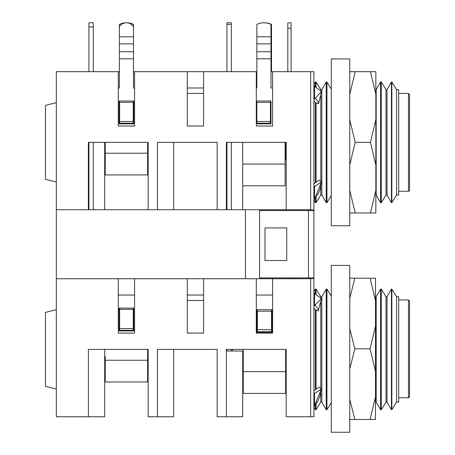 <?xml version="1.0" encoding="UTF-8"?>
<svg xmlns="http://www.w3.org/2000/svg" width="455" height="455" viewBox="0 0 455 455"><rect width="100%" height="100%" fill="white"/><g stroke="black" fill="none" stroke-linecap="round" stroke-linejoin="round"><path stroke-width="0.68" d="M104.69 349.377L104.69 416.763L88.384 416.763L88.384 349.377L148.159 349.377L147.619 349.377L147.619 381.984L105.23 381.984L105.23 356.549M93.275 22.784L93.275 26.868L88.93 26.868L88.93 22.784L93.275 22.784M88.93 209.721L88.93 142.335M88.93 71.691L88.93 26.868M93.275 209.721L93.275 142.335M93.275 71.691L93.275 26.868M119.631 328.538L119.631 308.08L133.218 308.08L133.218 330.296L119.631 330.296L119.631 328.538L133.218 328.538M133.218 308.08L133.759 308.08L133.759 330.904L119.091 330.904L119.091 308.08L119.631 308.08M134.578 295.039L118.272 295.039M257.388 309.713L257.388 331.638L271.516 331.638L271.516 309.713L272.062 309.713L272.062 332.531L256.848 332.531L256.848 309.713L271.516 309.713M231.305 349.377L231.305 351.01L243.26 351.01M257.388 329.659L271.516 329.659M243.26 349.377L243.26 393.399L285.643 393.399L285.643 349.377L286.189 349.377L286.189 384.429M256.301 295.039L272.602 295.039M231.305 71.691L231.305 22.75L226.954 22.75L226.954 71.691M226.954 142.335L226.954 209.721M226.954 349.377L226.954 351.01L231.305 351.01M231.305 209.721L231.305 142.335M231.305 24.36L226.954 24.36M133.486 71.691L134.578 71.691L134.578 126.035L118.272 126.035L118.272 71.691L56.323 71.691L56.323 209.721L88.384 209.721L88.384 142.335L148.159 142.335L148.159 177.387M118.272 71.691L119.358 71.691M187.289 71.691L203.59 71.691L203.59 126.035L187.289 126.035L187.289 71.691L134.578 71.691M270.975 71.691L272.602 71.691L272.602 126.035L256.301 126.035L256.301 71.691L203.59 71.691M256.301 71.691L256.848 71.691M310.646 210.534L310.646 71.691L272.602 71.691M147.619 153.204L105.23 153.204L105.23 174.942L147.619 174.942L147.619 142.335L148.159 142.335L148.159 209.721L157.402 209.721L157.402 142.335L217.177 142.335L217.177 177.387M203.59 142.335L217.177 142.335L217.177 209.721L226.414 209.721L226.414 142.335L286.189 142.335L286.189 177.387M242.714 209.721L242.714 164.073L242.714 185.811L285.103 185.811L285.103 142.335L286.189 142.335L286.189 209.721L310.646 209.721L310.646 71.691L313.904 71.691L313.904 210.534L259.56 210.534L259.56 277.92L313.904 277.92L313.904 210.534L313.904 278.46L310.646 278.46L310.646 277.92M326.946 82.014L326.946 202.657L326.218 202.657L326.218 82.014L326.946 82.014L331.291 89.043M375.853 89.624L376.166 89.624L376.166 195.047L380.562 202.657L381.29 202.657L381.29 82.014L380.562 82.014L380.562 202.657M381.29 82.014L385.994 89.624L385.994 195.047L381.29 202.657M385.994 89.624L387.034 89.624L387.034 195.047L391.431 202.657L391.84 202.657L391.84 82.014L391.431 82.014L391.431 202.657M391.84 82.014L396.55 89.624L396.55 195.047L391.84 202.657M396.55 89.624L398.677 89.624L398.677 195.047L396.55 195.047M313.904 84.215L315.349 82.014L315.349 87.047M315.349 102.341L315.349 182.836M315.349 197.624L315.349 202.657L316.077 202.657L316.077 197.026M315.349 82.014L316.077 82.014L316.077 87.565M316.077 102.978L316.077 182.319M316.077 82.014L320.786 89.624L320.786 90.892M320.786 95.982L320.786 181.266M320.786 186.505L320.786 195.047L316.077 202.657M320.786 89.624L321.827 89.624L321.827 195.047L326.218 202.657M256.301 87.991L256.848 87.991L256.301 87.991M270.975 87.991L272.602 87.991L270.975 87.991L270.975 24.394A16.3 16.3 0 0 0 256.848 24.394L256.848 87.991M187.289 126.035L187.289 87.991L203.59 87.991L203.59 126.035M256.301 123.857L256.301 101.038L256.848 101.038L256.848 121.496L270.429 121.496L270.429 101.038L270.975 101.038L270.975 123.857L256.301 123.857M187.289 93.429L203.59 93.429M173.702 209.721L173.702 142.335M119.358 87.991L118.272 87.991L119.358 87.991L119.358 24.394A16.3 16.3 0 0 1 126.416 22.784M133.486 87.991L134.578 87.991L133.486 87.991L133.486 51.733L119.358 51.733M104.69 209.721L104.69 142.335M226.414 209.721L226.414 142.335M157.402 209.721L157.402 142.335M88.384 209.721L88.384 142.335M56.323 102.665L45.454 105.378L45.454 179.293L56.323 182.006M271.516 71.691L271.516 24.394A16.3 16.3 0 0 0 264.179 22.784M285.103 159.728L285.643 159.728L285.643 142.335M285.643 155.445L285.103 155.445M119.358 26.868A8.15 8.15 0 0 1 133.486 26.868L133.486 24.394A16.3 16.3 0 0 0 126.427 22.784M270.429 121.496L270.429 123.254L256.848 123.254L256.848 121.496M242.714 142.335L242.714 164.073L285.103 164.073M119.631 121.496L119.631 101.038L133.218 101.038L133.218 123.254L119.631 123.254L119.631 121.496L133.218 121.496M133.218 101.038L133.759 101.038L133.759 123.857L119.091 123.857L119.091 101.038L119.631 101.038M133.486 26.868L133.486 51.733M105.23 153.204L105.23 142.335M409.546 142.335L409.546 186.351M409.546 190.156L409.546 94.515L408.459 93.429L408.459 191.242A1.086 1.086 0 0 0 409.546 190.156M331.291 265.419L331.291 432.25L349.77 432.25L349.77 265.419L331.291 265.419M331.291 58.922L331.291 225.748L349.77 225.748L349.77 58.922L331.291 58.922M288.908 278.733L288.908 277.92M288.908 210.534L288.908 209.721M242.714 351.01L242.714 416.763L226.414 416.763L226.414 349.377L286.189 349.377L286.189 416.763L310.646 416.763L310.646 278.733L203.59 278.733L203.59 333.077L187.289 333.077L187.289 278.733L134.578 278.733L134.578 333.077L118.272 333.077L118.272 278.733L56.323 278.733L245.433 278.733L245.433 209.721L286.189 209.721M88.384 349.377L88.384 416.763L56.323 416.763L56.323 209.721L245.433 209.721M173.702 349.377L173.702 416.763L148.159 416.763L148.159 349.377L148.159 384.429M157.402 349.377L157.402 416.763L157.402 349.377L217.177 349.377L217.177 384.429M203.59 349.377L217.177 349.377L217.177 416.763L226.414 416.763L226.414 349.377M326.946 289.061L326.946 409.699L326.218 409.699L326.218 289.061L326.946 289.061L331.291 296.086M375.494 296.666L376.166 296.666L376.166 402.089L380.562 409.699L381.29 409.699L381.29 289.061L380.562 289.061L380.562 409.699M381.29 289.061L385.994 296.666L385.994 402.089L381.29 409.699M385.994 296.666L387.034 296.666L387.034 402.089L391.431 409.699L391.84 409.699L391.84 289.061L391.431 289.061L391.431 409.699M391.84 289.061L396.55 296.666L396.55 402.089L391.84 409.699M396.55 296.666L398.677 296.666L398.677 402.089L396.55 402.089M313.904 291.319L315.349 289.061L315.349 294.169M315.349 309.81L315.349 389.798M315.349 404.569L315.349 409.699L316.077 409.699L316.077 403.921M315.349 289.061L316.077 289.061L316.077 294.681M316.077 310.065L316.077 389.287M316.077 289.061L320.786 296.666L320.786 298.008M320.786 302.507L320.786 388.342M320.786 393.023L320.786 402.089L316.077 409.699M320.786 296.666L321.827 296.666L321.827 402.089L326.218 409.699M272.602 278.733L272.602 333.077L256.301 333.077L256.301 278.733M187.289 333.077L187.289 295.039L203.59 295.039L203.59 333.077M187.289 300.471L203.59 300.471M56.323 309.707L45.454 312.42L45.454 386.34L56.323 389.048M409.546 396.658L409.546 301.017L408.459 299.925L408.459 397.744A1.086 1.086 0 0 0 409.546 396.658M349.412 278.193L354.843 278.193L349.77 298.338M349.77 399.331L354.843 419.482L349.412 419.482M349.77 328.686L354.843 348.837L349.77 368.982M370.057 419.482L375.494 396.902L375.494 419.482L354.843 419.482M375.494 300.766L370.057 278.193L375.494 278.193L375.494 371.411L370.057 348.837L375.494 326.258M375.494 396.902L375.494 371.411M370.057 348.837L354.843 348.837M370.057 278.193L354.843 278.193M349.77 71.691L355.201 71.691L349.77 94.27M349.77 190.4L355.201 212.98L349.77 212.98M349.77 119.756L355.201 142.335L349.77 164.915M370.421 212.98L375.853 190.4L375.853 212.98L355.201 212.98M375.853 94.27L370.421 71.691L375.853 71.691L375.853 164.915L370.421 142.335L375.853 119.756M375.853 190.4L375.853 164.915M370.421 142.335L355.201 142.335M370.421 71.691L355.201 71.691M313.904 183.86L319.171 180.129L321.48 181.761L320.007 189.257L318.039 194.251M313.904 186.522L314.001 186.851L314.541 186.601L314.541 198.261L318.187 193.83M314.541 198.261L313.904 200.82M313.904 98.149L314.001 97.819L314.541 98.07L314.541 86.41L313.904 83.851M313.904 99.355L315.178 98.456L314.541 98.07M313.904 390.822L319.097 387.154L321.401 388.78L319.933 396.049L317.755 401.429L314.871 404.927A2.173 1.086 125.3 0 0 314.541 405.195L313.904 407.788M313.904 306.039L314.871 305.356A2.173 1.086 54.7 0 0 314.541 305.157L313.99 304.93L313.904 305.572M313.904 290.973L314.541 293.56A2.173 1.086 54.7 0 0 314.871 293.828L321.401 298.446L318.284 310.845L315.292 309.787L313.904 307.83M314.541 86.41L321.48 91.381L318.528 103.763L315.508 102.796L313.904 100.697M291.081 28.244L291.081 22.813L287.822 22.813L287.822 28.244L291.081 28.244L291.081 71.691M314.541 186.601L315.178 186.22L313.904 186.22M313.904 278.46L313.904 416.763L310.646 416.763L310.646 278.46M315.178 197.743L321.48 181.761L315.178 186.22M287.822 71.691L287.822 28.244M264.998 227.927L286.735 227.927L286.735 260.527L264.998 260.527L264.998 227.927M272.244 227.927L286.735 227.927L286.735 260.527L272.244 260.527M313.904 393.183L313.995 393.825L314.541 393.598A2.173 1.086 125.3 0 0 314.871 393.399L313.904 392.716M314.871 404.927L321.401 388.78L314.871 393.399M313.904 407.435L315.349 409.699M310.646 209.994L313.904 209.994M321.401 298.446L314.871 305.356C317.107 307.068 318.244 308.894 318.284 310.845M313.904 305.606L314.541 305.157L314.541 293.56M313.904 393.148L314.541 393.598L314.541 405.195M313.904 98.456L315.178 98.456C317.334 100.094 318.454 101.863 318.528 103.763M133.218 309.394L119.631 309.394M147.619 360.246L105.23 360.246M257.388 311.197L271.516 311.197M232.391 351.01L232.391 349.377M243.26 371.661L285.643 371.661M270.975 53.883L271.516 53.883M270.975 39.778L271.516 39.778M285.643 149.507L285.103 149.507M270.975 57.728L271.516 57.728M285.643 152.721L285.103 152.721M270.975 35.928L271.516 35.928M270.975 51.733L256.848 51.733M270.975 43.873L256.848 43.873M256.848 102.352L270.429 102.352M256.848 101.038L270.429 101.038M270.975 36.798L256.848 36.798M270.975 58.809L256.848 58.809M133.218 102.352L119.631 102.352M133.486 36.798L119.358 36.798M133.486 43.873L119.358 43.873M119.358 58.809L133.486 58.809M308.467 210.534L308.467 277.92M315.178 98.456L321.48 91.381M331.291 195.627L326.946 202.657M375.853 195.047L376.166 195.047M376.166 89.624L380.562 82.014M385.994 195.047L387.034 195.047M387.034 89.624L391.431 82.014M313.91 200.16L315.349 202.657M320.786 195.047L321.827 195.047M321.827 89.624L326.218 82.014M398.677 191.242L408.459 191.242M398.677 93.429L408.459 93.429M331.291 402.669L326.946 409.699M375.494 402.089L376.166 402.089M376.166 296.666L380.562 289.061M385.994 402.089L387.034 402.089M387.034 296.666L391.431 289.061M320.786 402.089L321.827 402.089M321.827 296.666L326.218 289.061M398.677 397.744L408.459 397.744M398.677 299.925L408.459 299.925M313.91 406.361L313.904 407.68M313.904 405.087L313.91 403.653M313.91 402.26L313.91 400.935M313.91 399.547L313.916 398.205M313.904 395.185L313.91 394.081"/></g></svg>
